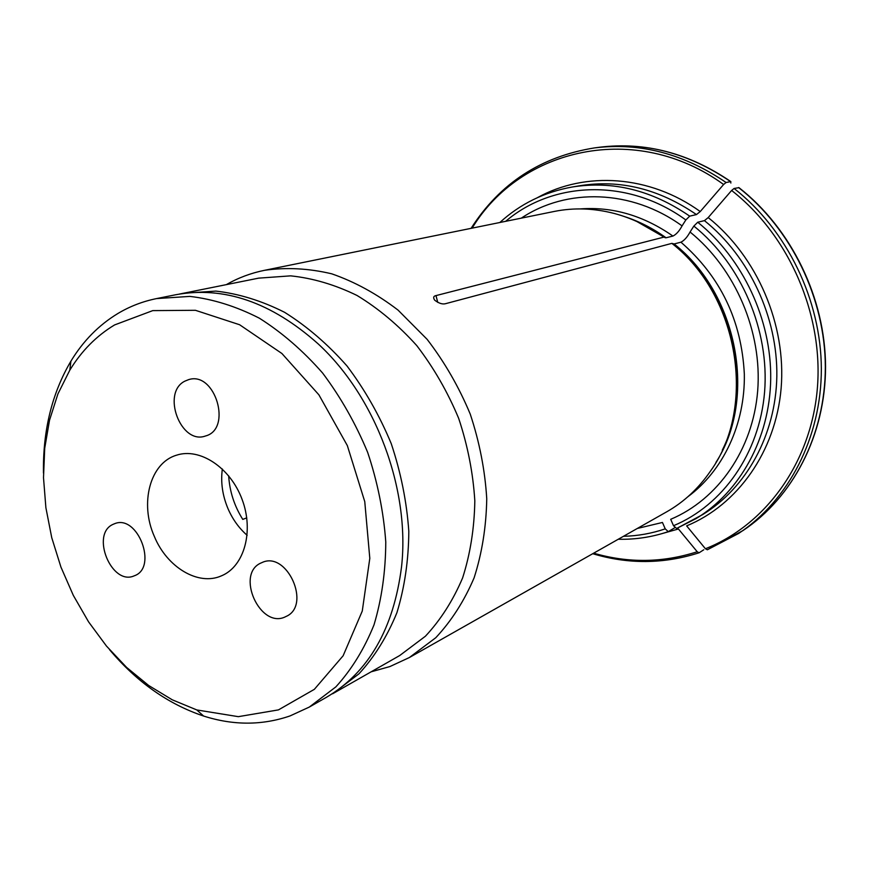 <?xml version="1.0" encoding="UTF-8"?>
<svg xmlns="http://www.w3.org/2000/svg" width="869" height="869" viewBox="0 0 869 869"><rect width="100%" height="100%" fill="white"/><g stroke="black" fill="none" stroke-linecap="round" stroke-linejoin="round"><path stroke-width="1.3" d="M371.15 671.813L389.909 666.556L409.364 657.54L435.782 637.716C451.456 620.955 464.231 601 474.105 577.842C482.023 553.205 486.238 526.853 486.749 498.784C485.021 470.281 479.514 442.049 470.238 414.1C458.908 386.911 444.537 361.993 427.135 339.344L398.035 310.092C376.809 293.863 354.704 281.773 331.708 273.811C308.68 268.347 286.303 267.185 264.578 270.302C250.967 273.062 238.225 277.83 226.364 284.608M409.364 657.54L666.838 511.743C684.066 501.913 698.622 488.345 710.505 471.063C756.921 407.105 738.976 295.699 671.867 243.363L445.688 303.65C442.571 304.552 438.888 303.39 434.663 300.163C433.012 297.632 433.446 296.101 435.977 295.601L663.786 237.15C648.187 225.983 631.654 218.086 614.187 213.448C593.875 208.202 573.996 207.517 554.531 211.395L264.578 270.302M726.093 182.512C683.99 153.813 640.149 142.277 594.581 147.893L599.653 147.23C645.048 141.636 688.693 153.096 730.601 181.621L726.093 182.512L723.616 184.489L700.24 211.547L696.46 214.578L689.704 216.142L685.837 219.955L682.067 225.897C679.286 231.067 676.234 234.445 672.932 236.064L666.056 237.78L663.786 237.15M682.067 225.897C631.491 189.127 566.49 187.845 521.291 218.152M730.601 181.621L730.872 183.044M676.614 528.482L696.199 518.532C739.997 491.832 769.695 438.649 770.705 379.21C771.563 319.814 743.006 258.658 697.731 222.236L704.433 220.628C749.404 256.724 777.722 317.348 776.832 376.266C775.778 435.228 746.232 488.03 702.663 514.589L676.614 528.482L673.508 525.723L670.694 519.304C717.718 499.545 752.88 449.914 757.681 390.887C762.395 331.893 735.446 268.749 690.062 232.001C687.26 237.172 684.207 240.561 680.927 242.19L674.105 243.961L671.867 243.363M697.731 222.236L693.864 226.07L690.062 232.001M731.622 190.463L708.202 217.576C757.29 256.789 786.434 324.789 781.133 388.269C775.735 451.782 737.412 504.976 686.64 525.875L705.422 548.752C764.839 525.365 810.538 463.872 817.251 389.605C823.91 315.414 789.476 235.651 731.622 190.463L734.088 188.464C787.01 229.861 821.118 299.957 821.346 368.891C821.401 437.878 788.379 500.468 738.715 533.403L707.355 549.773L705.422 548.752M738.563 187.541C791.224 228.688 825.137 298.349 825.333 366.892C825.354 435.488 792.452 497.763 742.973 530.568C792.68 497.589 825.55 435.195 825.55 366.729C825.365 298.295 791.594 228.819 738.987 187.661L734.088 188.464M704.433 220.628L708.202 217.576M637.325 528.461L662.439 522.465L665.241 528.863L668.272 531.632L674.833 527.711M703.771 549.773L699.1 552.782L697.22 551.75L678.428 528.982L663.145 533.284M182.881 293.309L215.86 291.093C238.79 293.7 261.699 300.772 284.587 312.308C307.007 326.342 327.809 344.222 346.97 365.936C364.752 389.518 379.514 415.415 391.235 443.635C400.902 472.627 406.757 501.858 408.81 531.317C408.593 560.288 404.617 587.422 396.905 612.721C387.205 636.445 374.561 656.812 358.962 673.823L332.61 693.777L399.729 655.519L425.408 636.227C440.637 619.912 453.042 600.479 462.612 577.918C470.292 553.922 474.355 528.254 474.822 500.913C473.116 473.149 467.739 445.645 458.691 418.413C447.654 391.93 433.674 367.641 416.74 345.569C398.458 325.245 378.547 308.538 357.007 295.46C334.989 284.717 312.873 278.178 290.67 275.853L258.625 278.145L179.34 294.08M228.677 475.832C229.633 491.452 234.326 505.975 242.777 519.401L246.753 517.848M309.299 707.073L326.342 697.351C368.51 672.454 393.57 628.971 401.532 566.892C410.233 489.247 375.658 396.753 318.141 343.863C271.41 302.238 223.963 285.858 175.81 294.732L156.561 298.588L189.844 296.394C213.003 299.099 236.172 306.355 259.342 318.184C282.067 332.545 303.151 350.837 322.616 373.04C340.702 397.155 355.714 423.616 367.685 452.445C377.57 482.056 383.598 511.884 385.771 541.93C385.64 571.465 381.719 599.099 374.007 624.854C364.274 648.98 351.554 669.662 335.847 686.89L309.299 707.073L290.04 715.926C262.177 725.496 233.359 725.539 203.585 716.034C168.173 704.162 136.791 682.013 109.472 649.599M43.461 473.062C42.809 430.666 51.955 393.364 70.91 361.167C83.152 340.974 98.794 325.104 117.815 313.546C129.763 306.388 142.69 301.402 156.561 298.588M113.1 524.333L114.578 523.714C137.747 513.861 158.147 567.848 134.271 575.81C111.634 586.238 90.235 534.109 113.1 524.333M184.999 381.089L188.671 379.623C215.186 370.933 232.523 429.177 205.497 435.988C180.752 445.232 161.069 392.527 184.999 381.089M261.678 562.71L261.754 562.678C286.846 550.11 311.884 605.704 285.934 616.523C260.32 630.297 234.619 573.138 261.678 562.71M114.599 324.93L152.77 310.613L195.416 310.298L239.594 324.734L281.914 353.509L318.89 394.819L347.328 445.569L364.763 501.63L369.803 558.343L362.264 611.07L343.136 655.758L314.35 689.334L278.46 709.886L238.323 716.664L196.796 709.94L172.258 699.806L148.708 685.511L126.635 667.435L106.463 646.058L88.573 621.856L73.311 595.363L60.949 567.12L51.749 537.705L45.883 507.692L43.504 477.689L44.71 448.328L49.522 420.205L57.908 393.961L69.781 370.216C81.501 350.967 96.437 335.868 114.599 324.93M154.345 536.434C166.978 567.338 198.425 586.303 221.552 575.789C244.254 566.436 254.15 531.187 242.093 499.403C230.339 467.5 199.74 447.383 176.472 455.215C149.968 462.971 139.518 503.379 154.345 536.434M247.144 535.304C238.997 528.178 232.61 519.304 227.993 508.658C222.453 495.46 220.574 482.23 222.345 468.988M665.296 237.769L636.825 221.508M666.056 237.78C652.771 228.254 638.737 221.139 623.942 216.403M672.932 236.064C643.538 215.588 612.656 206.54 580.286 208.918M685.837 219.955C628.037 177.808 552.847 181.024 505.66 221.323M696.46 214.578C658.995 188.899 620.075 179.286 579.71 185.749L572.236 187.009C544.472 192.006 520.335 203.835 499.838 222.507M689.704 216.142C651.989 190.224 612.83 180.524 572.236 187.009M723.616 184.489C635.923 120.748 520.379 148.078 472.128 228.134M537.607 197.567C585.239 171.15 649.577 174.973 700.24 211.547M722.313 450.109C754.824 385.684 732.763 290.789 673.356 243.961M715.937 462.427C757.225 398.632 737.955 293.939 674.105 243.961M687.9 496.72C723.062 470.77 745.233 424.322 744.331 374.115C741.605 320.574 720.466 276.603 680.927 242.19M673.508 525.723C722.617 505.323 759.506 453.629 764.59 391.962C769.586 330.339 741.355 264.317 693.864 226.07M623.442 536.314C637.727 535.967 651.663 533.479 665.241 528.863M593.668 553.173C628.396 563.275 662.906 562.797 697.22 551.75M437.77 302.401L435.977 295.601M594.581 147.893C541.029 156.507 499.86 183.326 471.085 228.351M599.653 147.23C645.243 141.636 688.998 153.107 730.883 181.632M742.973 530.568L707.355 549.773M618.272 539.247C635.358 539.66 652.022 537.129 668.272 531.643M592.734 553.705C628.309 564.405 663.764 564.1 699.089 552.782M196.796 709.94L203.585 716.034M69.781 370.216L70.91 361.167"/></g></svg>
